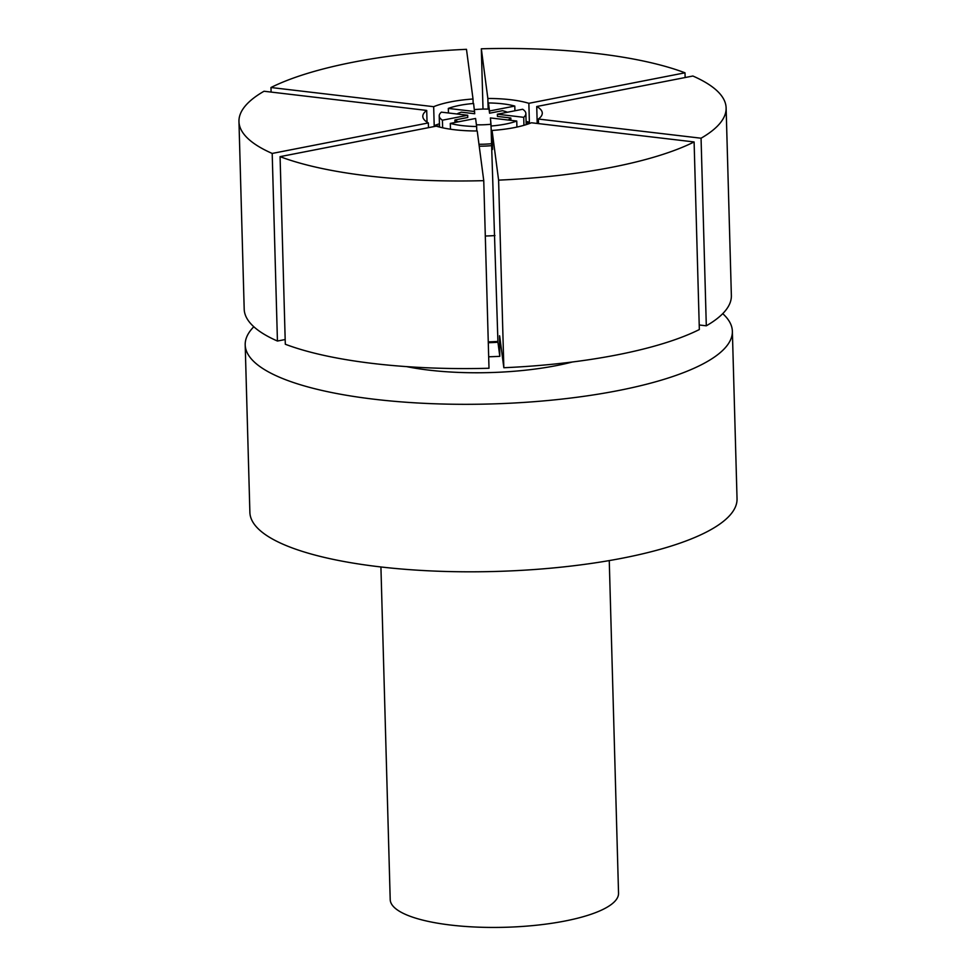 <?xml version="1.0" encoding="UTF-8"?>
<svg xmlns="http://www.w3.org/2000/svg" width="976" height="976" viewBox="0 0 976 976"><rect width="100%" height="100%" fill="white"/><g stroke="black" fill="none" stroke-linecap="round" stroke-linejoin="round"><path stroke-width="1.46" d="M488.683 356.777A110.434 29.878 178.4 0 0 499.797 356.338L499.553 335.732M609.256 560.59L618.54 893.186A114.204 30.903 178.4 0 1 564.933 921.027A114.204 30.903 178.4 0 1 449.436 924.906A114.204 30.903 178.4 0 1 390.205 899.567L380.921 566.971M488.293 342.71A58.426 15.811 -1.6 0 0 497.943 342.259L491.562 143.679A29.012 7.845 178.4 0 1 478.972 144.253M466.479 49.325A243.683 65.941 -1.6 0 0 353.336 62.159A243.683 65.941 -1.6 0 0 270.974 87.511L433.673 106.689A59.756 16.165 178.4 0 1 473.018 99.003L466.479 49.325M499.724 336.415L503.836 367.732L498.602 180.133A243.683 65.941 -1.6 0 0 694.107 141.947L531.408 122.769A59.756 16.165 178.4 0 1 514.23 127.624A59.756 16.165 178.4 0 1 492.063 130.455L492.599 149.438L490.416 117.937L516.755 121.036A43.334 11.724 178.4 0 1 505.519 124.086A43.334 11.724 178.4 0 1 491.477 125.977M516.926 127.063L516.755 121.036M485.304 236.009A57.84 15.653 -1.6 0 0 494.966 235.558M479.228 146.193A36.088 9.76 -1.6 0 0 491.819 145.631M488.268 341.868A57.84 15.653 -1.6 0 0 497.919 341.405M722.74 313.65A243.683 65.941 178.4 0 1 732.366 331.254A243.683 65.941 178.4 0 1 617.979 390.632A243.683 65.941 178.4 0 1 371.551 398.916A243.683 65.941 178.4 0 1 245.196 344.857A243.683 65.941 178.4 0 1 253.821 326.74M732.366 331.254L737.039 498.748A243.683 65.941 178.4 0 1 622.664 558.126A243.683 65.941 178.4 0 1 376.236 566.409A243.683 65.941 178.4 0 1 249.88 512.363L245.196 344.857M489.501 110.996L488.451 102.956A43.334 11.724 178.4 0 1 514.791 106.067L489.501 110.996L489.562 113.216L502.433 110.703A29.012 7.845 178.4 0 1 507.422 112.24M489.562 113.216L489.025 109.129A29.012 7.845 178.4 0 0 474.421 109.629M456.89 113.985A29.012 7.845 178.4 0 1 461.331 112.167L474.726 113.741L473.604 103.48A43.334 11.724 178.4 0 0 448.326 108.421L474.665 111.52M467.699 115.253L442.421 120.194A43.334 11.724 178.4 0 1 439.224 115.937A43.334 11.724 178.4 0 1 441.359 112.155L467.699 115.253L467.76 117.474L454.901 119.987L454.975 122.488M458.256 121.841A29.012 7.845 178.4 0 1 454.901 119.987M491.562 143.679L491.013 124.245A29.012 7.845 178.4 0 1 476.41 124.782M491.013 124.245L490.416 117.937M497.382 114.204L523.722 117.315A43.334 11.724 178.4 0 0 525.869 113.521A43.334 11.724 178.4 0 0 522.66 109.263L497.382 114.204L497.443 116.425L510.838 117.998A29.012 7.845 178.4 0 1 508.118 120.024M510.838 117.998L510.912 120.353M523.941 125.318L523.722 117.315M536.727 106.518A59.756 16.165 178.4 0 1 542.278 113.057A59.756 16.165 178.4 0 1 538.374 119.035L701.061 138.214A243.683 65.941 -1.6 0 0 726.12 107.921A243.683 65.941 -1.6 0 0 692.887 76.018L536.727 106.518L537.203 123.452M538.508 123.61L538.374 119.035M701.061 138.214L706.307 325.813A243.683 65.941 -1.6 0 0 731.366 295.521L726.12 107.921M706.307 325.813L699.219 324.984M694.107 141.947L699.341 329.546A243.683 65.941 -1.6 0 1 503.836 367.732M498.602 180.133L492.063 130.455M499.797 356.338L497.943 342.259M475.58 118.462L450.29 123.403A43.334 11.724 178.4 0 0 476.642 126.502L475.58 118.462M476.642 126.502L476.764 130.979M450.461 129.21L450.29 123.403M477.227 130.979A59.756 16.165 178.4 0 1 436.235 126.148L280.075 156.648A243.683 65.941 -1.6 0 0 483.754 180.658L477.227 130.979M280.075 156.648L285.309 344.247A243.683 65.941 -1.6 0 0 489 368.257L483.754 180.658M442.628 127.795L442.421 120.194M428.488 127.661L428.354 122.939L272.194 153.439L277.44 341.039L285.187 339.526M428.354 122.939A59.756 16.165 178.4 0 1 422.803 116.4A59.756 16.165 178.4 0 1 426.707 110.422L427.037 122.146M277.44 341.039A243.683 65.941 -1.6 0 1 244.195 309.136L238.961 121.536A243.683 65.941 -1.6 0 1 264.02 91.244L426.707 110.422M238.961 121.536A243.683 65.941 -1.6 0 0 272.194 153.439M448.326 108.421L448.448 112.984M433.673 106.689L434.198 125.672L439.505 126.307M434.198 125.672A59.756 16.165 178.4 0 1 439.444 123.793M473.14 103.517L473.018 99.003M271.108 92.073L270.974 87.511M488.622 109.105L488.451 102.956M488.159 109.092L487.854 98.478L481.327 48.8L483.01 109.08M514.791 106.067L514.925 110.776M526.088 121.378A59.756 16.165 178.4 0 1 529.382 122.293L526.125 122.927M487.854 98.478A59.756 16.165 178.4 0 1 528.858 103.31L529.382 122.293M685.14 77.531L685.006 72.81L528.858 103.31M685.006 72.81A243.683 65.941 -1.6 0 0 481.327 48.8M406.614 366.622A127.636 34.538 -1.6 0 0 556.454 365.597A127.636 34.538 -1.6 0 0 572.412 361.986M525.869 113.521L526.174 124.647M439.224 115.937L439.529 127.075"/></g></svg>
